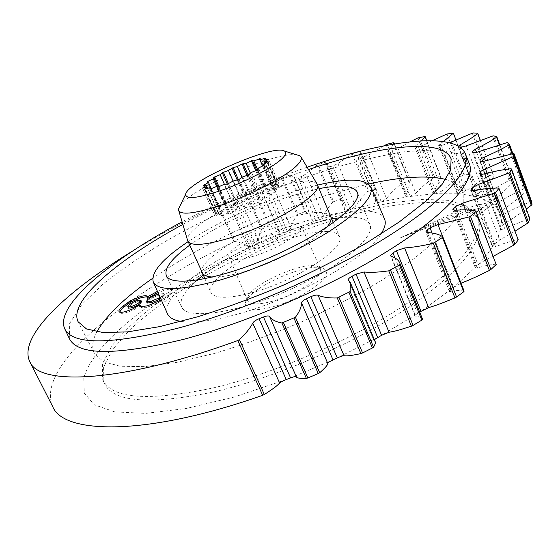 <?xml version="1.0" encoding="UTF-8"?>
<svg xmlns="http://www.w3.org/2000/svg" width="560" height="560" viewBox="0 0 560 560"><rect width="100%" height="100%" fill="white"/><g stroke="black" fill="none" stroke-linecap="round" stroke-linejoin="round"><path stroke-width="0.42" stroke-dasharray="2.8 2.1" d="M286.244 379.575L233.912 397.117L186.06 408.52L145.719 413.378L114.863 411.908L94.388 404.824L84.266 393.12L83.79 377.895C95.123 337.911 170.576 283.976 252.826 246.267L284.389 232.68L316.239 220.682L350.686 209.685L381.248 201.831L407.582 196.763L434.371 193.718L459.984 193.767L479.059 197.197L491.862 203.308L497.154 208.411L500.423 214.613L501.515 221.494L500.647 228.746C499.527 233.569 497.252 238.84 493.815 244.552L492.723 246.309C489.027 252.119 484.141 258.293 478.044 264.838L453.586 287.441L421.008 311.346M419.713 312.2L381.591 335.3M377.664 337.47L337.295 357.938M333.032 359.919L290.591 377.902M467.621 211.176L466.424 208.061L474.432 213.696L478.086 218.939C486.584 236.292 464.345 269.178 411.11 305.536C358.015 341.817 278.117 376.908 215.012 391.636C149.135 405.363 112.091 402.29 103.894 382.424L103.586 367.346L112.567 349.573L129.437 330.211C157.654 303.541 200.438 276.346 247.758 253.568C295.512 231.301 346.15 214.144 390.236 205.989C411.593 202.727 430.486 201.67 446.901 202.832L466.424 208.061L490.077 202.209L474.432 213.696L475.657 216.888L467.621 211.176L491.274 205.366L475.657 216.888M251.629 292.803C295.778 281.225 347.186 247.163 339.367 236.271L335.916 233.044L329.315 231.497L320.026 231.651L308.595 233.436L295.61 236.719L281.715 241.325L267.547 247.023L253.743 253.547L240.919 260.617L229.691 267.904L220.612 275.086L214.186 281.792L210.84 287.686L210.861 292.418C214.424 298.767 228.011 298.893 251.629 292.803M330.764 216.706L330.757 216.685C326.27 210.525 311.745 211.064 287.182 218.316C245.903 230.426 196.378 261.303 202.342 272.79L202.349 272.811M212.751 277.046C220.136 277.305 230.09 275.66 242.613 272.118C274.855 263.151 315.518 241.255 326.809 227.213M132.776 250.922C159.236 234.836 187.614 219.667 217.917 205.408L234.052 241.71C131.285 290.094 34.384 364.567 52.668 406.525M460.257 147.385L458.108 146.769L458.36 146.139M449.603 142.73L441.434 145.544L439.474 145.53L438.606 145.243L440.104 143.689L443.464 141.54M432.299 140.679L424.578 144.662L418.446 146.804L416.136 147.07L414.813 146.839L415.751 145.677L421.568 140.861M410.109 141.799L398.041 148.498L392.105 150.857L387.695 151.249L388.213 150.43C391.027 147.91 392.742 145.817 393.372 144.144M383.635 145.936L368.893 154.875L360.5 158.102L358.127 158.151L358.351 157.619C360.5 154.903 361.207 152.824 360.472 151.375L352.177 153.79L337.925 163.506L332.696 166.089L326.865 167.251L327.285 164.15L325.605 162.19L324.807 162.309L317.079 165.088L305.823 174.09L301.077 176.694L294.595 178.262L294.455 177.261L290.01 174.916L281.393 178.234C277.578 181.181 274.855 183.89 273.224 186.368L266.049 190.155L261.94 190.96C260.491 189.735 257.936 189.182 254.282 189.287L245.714 192.969C242.837 195.664 241.164 198.037 240.695 200.081L237.104 202.587L229.565 205.114C226.996 204.449 223.468 204.428 218.974 205.058L217.917 205.408M469.336 163.73L457.989 153.706L436.065 149.828L406.049 151.529C382.886 155.148 357.77 160.937 330.694 168.882C303.065 177.842 275.198 188.272 247.079 200.172C219.247 212.716 192.654 226.079 167.314 240.261C143.08 254.73 121.772 269.227 103.376 283.766L81.732 304.633L69.685 323.358L69.328 338.485M375.172 341.656L373.975 340.592L348.586 280.196M374.339 339.668L373.975 340.592M422.604 319.312C421.358 316.813 419.055 315.77 415.695 316.183L391.272 256.256M394.898 257.712L417.627 313.579L415.093 316.001L415.695 316.183M464.142 291.158C459.249 290.227 454.776 290.353 450.723 291.55L427.329 232.519M428.302 232.554L450.898 289.618L449.421 291.459L450.723 291.55M432.047 232.925L453.586 287.441L461.02 283.213M496.216 264.117C489.062 264.803 482.853 266.105 477.589 268.023L455.21 210.259M454.23 210.308L476.147 266.847L475.44 268.128L477.589 268.023M456.862 210.091L478.044 264.838L484.827 260.358L493.234 256.319M498.61 188.034L517.937 239.603C506.163 242.564 503.839 243.432 495.572 246.708L474.152 190.477M471.478 190.638L492.723 246.309L492.506 247.093L495.572 246.708M473.263 190.631L493.815 244.552L499.695 240.002L514.997 231.21M510.825 168.756L529.256 218.575L504.63 228.389L484.078 173.88M529.256 218.575L529.858 218.694M480.018 174.167L500.654 229.11C501.046 229.698 502.369 229.46 504.63 228.389M480.963 174.37L500.962 227.29C501.403 226.051 502.999 224.574 505.757 222.852C511.644 219.359 518.483 214.746 526.274 209.02M513.142 153.615L530.81 201.593C516.474 207.592 513.961 208.88 505.246 213.563L503.65 209.293C511.812 203.553 514.388 201.663 526.099 191.548L512.197 153.818M530.81 201.593L531.629 201.558M500.43 214.634L480.326 161.266L500.43 214.634C500.969 215.348 502.572 214.991 505.246 213.563M512.883 153.671L526.554 190.785L524.636 188.706L507.668 142.674M506.632 142.744L523.649 188.881C509.11 195.93 506.653 197.351 498.281 202.447L479.143 151.557M526.554 190.785L526.099 191.548M523.649 188.881L524.636 188.706M479.976 160.286L500.017 213.479C499.912 212.478 501.123 211.085 503.65 209.293M473.417 152.53L492.891 204.092C493.871 204.568 495.67 204.022 498.281 202.447M499.373 144.83L513.177 182.063C503.741 191.779 501.508 193.669 494.298 199.472L491.666 203.049L472.437 151.9M499.772 144.711L513.366 181.398L510.146 180.103L493.724 135.856M492.569 136.045L509.047 180.397C494.858 188.202 492.541 189.714 484.771 195.041L466.158 145.901M513.366 181.398L513.177 182.063M509.047 180.397L510.146 180.103M460.103 147.357L479.059 197.197L484.771 195.041M480.207 140.343L493.822 176.659C486.731 185.773 484.883 187.614 478.772 193.319L476.966 196.308L458.584 147.056M480.347 140.287L493.773 176.106L489.503 175.546L473.501 132.951M472.283 133.238L488.341 175.938C474.908 184.226 472.787 185.787 465.808 191.205L447.615 143.696M493.773 176.106L493.822 176.659M488.341 175.938L489.503 175.546M441.434 145.544L459.984 193.767L465.808 191.205M455.924 139.867L469.315 175.049C465.682 181.692 461.972 186.893 458.178 190.666L457.037 193.081L457.989 193.62L439.474 145.53M453.313 133.245L469.056 174.601L463.967 174.713L448.273 133.623M447.027 133.98L462.777 175.189C450.408 183.743 448.525 185.311 442.463 190.694L424.578 144.662M469.056 174.601L469.315 175.049M462.777 175.189L463.967 174.713M418.446 146.804L436.702 193.585L442.463 190.694M426.797 140.679L440.832 176.883C439.656 181.454 437.227 186.242 433.552 191.247L432.915 193.137L434.371 193.718L416.136 147.07M424.872 136.535L440.391 176.547L434.672 177.261L419.188 137.48M417.949 137.9L433.496 177.8C422.408 186.431 420.791 187.985 415.73 193.242L398.041 148.498M440.391 176.547L440.832 176.883M433.496 177.8L434.672 177.261M392.105 150.857L410.172 196.364L415.73 193.242M394.422 143.969L409.395 181.804C409.248 187.047 408.065 191.366 405.853 194.775L405.58 196.175L407.582 196.763L389.529 151.361M393.4 142.709L408.786 181.573L402.626 182.826L387.254 144.151M386.05 144.62L401.478 183.414C391.825 191.975 390.495 193.494 386.484 198.534L368.893 154.875M408.786 181.573L409.395 181.804M401.478 183.414L402.626 182.826M363.265 157.381L381.248 201.831L386.484 198.534M360.472 151.375L375.886 189.469C377.328 193.963 377.342 197.792 375.935 200.949L375.886 201.915L378.476 202.461L360.5 158.102M359.793 151.41L375.144 189.336L368.69 191.065L353.332 153.286M352.177 153.79L367.598 191.688C359.478 200.06 358.449 201.509 355.516 206.283L337.925 163.506M375.144 189.336L375.886 189.469M367.598 191.688L368.69 191.065M332.696 166.089L350.686 209.685L355.516 206.283M325.605 162.19L341.075 199.549L343.791 204.036L344.596 210.056L347.802 210.525L329.805 166.992M324.807 162.309L340.214 199.507L333.599 201.656L318.164 164.57M317.079 165.088L332.57 202.307C327.229 208.754 324.205 213.395 323.519 216.209L305.823 174.09M340.214 199.507L341.075 199.549M332.57 202.307L333.599 201.656M301.077 176.694L319.179 219.66L323.519 216.209M290.01 174.916L305.627 211.757C309.253 214.375 311.311 216.538 311.794 218.253L312.389 220.325L316.239 220.682L298.116 177.765M289.107 175.119L304.668 211.806L297.997 214.319L282.401 177.702M281.393 178.234L297.059 214.984C293.041 221.151 291.06 225.505 291.109 228.046L273.224 186.368M304.668 211.806L305.627 211.757M297.059 214.984L297.997 214.319M269.017 188.944L287.336 231.497L291.109 228.046M254.282 189.287L270.137 225.827C275.744 228.053 279.006 230.293 279.916 232.54C280.609 233.45 282.1 233.499 284.389 232.68L266.049 190.155M253.295 189.567L269.094 225.953L262.486 228.788L246.624 192.43M245.714 192.969L261.646 229.46C259 235.27 258.083 239.302 258.881 241.549L240.695 200.081M269.094 225.953L270.137 225.827M261.646 229.46L262.486 228.788M237.104 202.587L255.724 244.951C257.908 243.852 258.958 242.718 258.881 241.549M218.974 205.058L235.165 241.5C241.983 242.97 246.218 244.65 247.87 246.561L252.826 246.267L234.171 203.91M234.052 241.71L235.165 241.5M160.167 297.451L163.037 295.239L163.73 293.671L158.634 294.021M331.723 218.897L304.122 225.484C268.611 236.061 227.787 255.99 203.301 275.002M196.994 280.161C184.17 291.361 179.032 300.293 181.58 306.95C186.641 319.914 234.598 313.852 286.755 290.983C338.975 268.254 376.005 237.188 369.929 224.665C366.772 218.267 356.734 215.971 339.801 217.77M368.585 183.981L328.027 194.831C267.134 213.71 200.396 245.245 152.642 278.327M96.873 331.835C92.372 340.235 91.546 347.417 94.402 353.388L103.313 361.648L120.183 366.261L144.963 366.625L177.016 362.327L215.012 353.269C242.711 344.946 271.201 334.642 300.461 322.364C329.357 309.232 356.272 295.337 381.199 280.665L413.665 258.937L438.592 238.343L455.161 219.912L463.239 204.4L463.232 192.248C460.796 186.095 454.958 181.818 445.739 179.417M157.451 291.368L163.037 289.38C167.44 288.106 170.373 287.784 171.843 288.4L172.648 289.205L170.646 292.992L161.315 300.006M181.209 321.433C193.361 323.246 211.057 321.111 234.297 315.028C292.397 300.104 366.24 258.559 380.807 234.227M384.538 218.981C376.698 202.251 318.143 212.765 263.144 236.95C208.033 260.876 160.531 296.688 167.482 313.81M252.105 256.669C238.763 260.365 231.105 260.554 229.124 257.243C222.985 246.218 297.234 213.78 301.147 225.778C305.158 231.497 276.437 249.865 252.105 256.669M270.06 235.158C275.632 233.562 278.866 233.457 279.762 234.85C282.527 239.19 251.622 252.693 250.313 247.716C248.78 245.252 260.337 237.958 270.06 235.158M317.548 185.101C276.78 194.831 222.985 218.337 188.139 241.633M189.742 245.14C214.949 226.737 256.144 206.906 291.732 195.769L319.032 188.65M467.243 206.283L448.686 200.389L423.297 199.318L392.826 202.629C348.831 210.371 297.731 227.388 249.347 249.676C212.863 267.127 180.663 286.083 152.74 306.558C135.681 320.103 121.996 333.305 111.699 346.178L102.438 364.042L102.648 379.162C110.761 398.811 147.707 401.716 213.472 387.87C276.472 373.044 356.293 337.988 409.395 301.861C462.637 265.643 484.953 232.974 476.539 215.81L471.24 209.069L400.617 237.734L467.243 206.283L468.153 208.103L472.129 210.882L400.638 237.755M324.597 277.501C318.829 286.447 297.045 299.453 276.815 305.788C254.912 311.878 244.433 310.898 245.371 302.848C248.801 287.525 310.002 260.785 323.568 268.681C326.942 270.354 327.285 273.294 324.597 277.501M471.24 209.069L472.129 210.882M317.065 183.932C312.214 179.13 297.906 180.446 274.141 187.866C233.555 200.473 184.044 229.831 187.614 240.492M297.164 154.959C277.256 150.521 190.148 188.58 179.872 206.199M217.756 211.232L214.172 214.081L218.435 213.199L216.237 215.425L221.935 213.85L221.48 215.467L222.257 215.369L227.976 213.087L229.348 213.92L230.384 213.647L235.984 210.952L239.071 210.91L245.147 207.662L249.641 206.731L254.499 203.553L259.931 201.838L263.053 199.059L269.724 196.175L269.92 194.649L276.024 191.492L274.414 190.785L279.125 188.069L279.342 187.684L276.129 187.845L279.573 185.339L274.953 186.095L276.836 184.044L271.082 185.682L271.264 184.268L270.466 184.394L264.936 186.613L263.445 185.955L262.437 186.235L257.138 188.769L254.128 188.916L248.409 191.94L244.174 192.871L239.554 195.832L233.415 198.016L231.371 200.095L225.022 202.839L224.602 204.337L218.631 207.403L219.905 208.173L215.152 210.882L214.872 211.281L217.756 211.232L207.606 188.433M219.905 208.173L211.218 188.636M203.84 185.514L215.152 210.882M203.392 185.542L214.872 211.281M202.608 188.104L214.088 213.829M202.58 188.111L214.172 214.081M218.435 213.199L207.431 188.489M204.561 189.231L216.237 215.425M204.995 189.294L216.692 215.509M221.935 213.85L210.805 188.804M209.727 189.042L221.48 215.467M210.504 188.923L222.257 215.369M227.976 213.087L216.244 186.599M217.567 187.299L229.348 213.92M218.603 187.005L230.384 213.647M235.984 210.952L224.245 184.324M227.297 184.142L239.071 210.91M228.487 183.701L240.261 210.483M245.147 207.662L233.436 180.936M237.916 179.893L249.641 206.731M239.141 179.361L250.859 206.199M254.499 203.553L242.851 176.799M248.283 175.007L259.931 201.838M249.41 174.433L261.037 201.25M263.053 199.059L251.496 172.354M257.306 170.002L268.835 196.742M258.209 169.449L269.724 196.175M269.92 194.649L258.468 168.056M264.04 165.41L275.45 191.996M264.635 164.934L276.024 191.492M274.414 190.785L263.613 165.613M267.841 161.693L279.125 188.069M268.072 161.336L279.342 187.684M276.129 187.845L265.482 163.009M268.401 159.201L279.573 185.339M268.352 159.236L279.419 185.115M274.953 186.095L265.139 163.205M265.755 158.151L276.836 184.044M265.412 158.494L276.332 183.995M271.082 185.682L262.654 166.068M260.239 158.599L271.264 184.268M262.605 166.089L270.466 184.394M264.936 186.613L257.677 169.771M256.669 170.261L263.445 185.955M255.71 170.646L262.437 186.235M257.138 188.769L250.467 173.376M248.115 175.063L254.128 188.916M246.974 175.441L253.001 189.322M248.409 191.94L242.053 177.352M238.413 179.676L244.174 192.871M237.216 180.061L243.033 193.375M239.554 195.832L233.107 181.118M228.431 183.722L234.472 197.463M227.311 184.135L233.415 198.016M231.371 200.095L224.413 184.31M219.044 186.795L225.897 202.286M218.085 187.152L225.022 202.839M224.602 204.337L216.902 186.949M208.369 182.441L219.24 206.906M207.277 181.86L218.631 207.403M307.132 167.216C264.04 182.196 222.362 200.403 182.091 221.844M182.861 224.434C223.209 202.622 265.097 184.324 308.511 169.54M252.42 193.718C258.279 191.898 261.625 191.604 262.472 192.822C265.083 196.637 232.246 210.98 231.224 206.472C229.803 204.302 242.2 196.889 252.42 193.718M319.095 274.778C313.656 283.437 290.416 296.576 271.467 301.511C257.845 304.941 249.907 304.689 247.66 300.748L247.632 297.738C250.621 284.06 306.229 259.763 318.29 266.875L320.481 268.933L320.754 269.962L320.369 272.405L319.095 274.778M140.427 305.837L133.343 310.002L126.833 312.459C123.417 313.432 121.177 313.593 120.12 312.942L119.7 312.067M140.336 306.502L140.518 307.104L142.296 307.811L148.477 306.803L162.253 300.909C166.425 298.382 169.344 296.163 170.996 294.238L172.984 290.486L172.186 289.688C170.541 289.093 167.643 289.408 163.485 290.64L157.997 292.593M147.651 298.34L147.427 297.234M141.582 301.392L137.809 301.658L132.804 303.702L129.045 306.362L128.156 307.923M160.734 298.711L163.786 296.359L164.493 294.742L158.879 295.204L152.397 297.801L147.805 300.979L146.909 302.596M490.077 202.209L491.274 205.366M400.617 237.734L468.153 208.103M442.729 236.754L460.985 283.227M465.402 209.874L484.827 260.358M480.501 189.378L499.695 240.002M487.046 173.103L505.757 222.852M476.553 152.383L494.298 199.472M461.307 147.357L478.772 193.319M440.104 143.689L458.178 190.666M415.751 145.677L433.552 191.247M388.213 150.43L405.853 194.775M358.351 157.619L375.935 200.949M326.921 166.957L344.533 209.482M294.581 178.157L312.326 220.101M261.94 190.96L279.916 232.54M229.565 205.114L247.87 246.561M141.547 306.74L142.296 307.811M147.812 305.711L148.477 306.803M161.791 299.733L162.253 300.909M170.646 292.992L170.996 294.238M171.843 288.4L172.186 289.688M163.037 289.38L163.485 290.64M119.35 311.885L120.12 312.942M126.168 311.381L126.833 312.459M132.797 308.882L133.343 310.002M128.681 305.144L129.045 306.362M132.321 302.575L132.804 303.702M137.165 300.601L137.809 301.658M140.63 300.188L141.386 301.238M147.448 299.754L147.805 300.979M151.907 296.667L152.397 297.801M158.235 294.133L158.879 295.204M163.282 293.384L164.031 294.448M163.037 295.239L163.786 296.359M204.939 278.768L210.861 292.418M333.382 222.656L339.367 236.271M373.835 340.466L348.383 279.93M415.093 316.001L390.53 255.738M449.421 291.459L425.817 231.931M475.44 268.128L452.795 209.755M492.506 247.093L470.792 190.197M500.654 229.11L479.794 173.915M479.976 160.279L500.017 213.479M472.262 151.711L491.659 203.049M458.108 146.769L476.966 196.308M438.606 145.243L457.037 193.081M414.813 146.839L432.915 193.137M387.695 151.249L405.58 196.175M358.127 158.151L375.886 201.915M327.285 164.15L343.791 204.036M326.865 167.251L344.596 210.056M294.455 177.261L311.794 218.253M294.595 178.262L312.389 220.325M102.648 379.162L103.894 382.424M476.539 215.81L478.086 218.939M317.541 185.087L317.296 184.499M188.139 241.619L187.873 241.038M500.122 213.752L480.389 161.371M369.929 224.665L357.329 192.241M181.58 306.95L166.348 275.681M463.232 192.248L451.094 158.767M94.402 353.388L78.085 321.734M279.762 234.85L262.472 192.822M250.313 247.716L231.224 206.472M229.124 257.243L247.66 300.748M301.147 225.778L320.481 268.933M247.632 297.738L245.371 302.848M318.29 266.875L323.568 268.681M139.748 306.04L140.525 307.111M172.648 289.205L172.984 290.486M147.329 296.359L147.665 297.619M119.077 311.612L119.847 312.676M163.73 293.671L164.493 294.749"/><path stroke-width="0.84" d="M263.466 317.009L290.591 377.902L286.244 379.575C282.877 380.898 280.672 382.067 279.636 383.068L252.735 323.148C253.582 321.615 255.689 320.145 259.063 318.738L263.466 317.009C266.833 315.777 268.884 315.616 269.612 316.533C271.831 319.746 275.933 321.902 281.911 323.001L295.414 317.254C299.46 311.885 301.49 307.118 301.504 302.953C301.581 301.693 303.254 300.265 306.523 298.669L310.856 296.681C314.223 295.218 316.645 294.756 318.122 295.309C322.875 297.276 329.259 298.165 337.267 297.969L350.147 291.557L350.322 282.527L348.383 279.93C348.18 278.957 349.391 277.739 352.016 276.283L356.027 274.141L363.972 271.978C370.972 272.636 379.225 272.251 388.745 270.823L399.469 264.999L400.183 264.089C399.203 260.61 396.235 257.992 391.272 256.256L390.53 255.738L392.945 252.91L396.424 250.74L404.586 247.954C413.35 247.331 422.933 245.777 433.335 243.292L442.421 237.496L442.778 236.789C439.474 234.43 434.322 233.009 427.329 232.519L425.817 231.931L427.245 229.88L430.024 227.808L437.948 224.595L468.86 216.993L470.435 216.223L475.923 211.547L475.909 210.994C470.61 209.818 463.715 209.573 455.21 210.259L452.795 209.755L455.483 206.528L462.791 203.091L494.116 193.256L495.467 192.486L498.967 188.419L498.61 188.034C491.778 187.964 483.623 188.776 474.152 190.477L470.792 190.197L472.192 187.81L478.59 184.352L508.816 173.033L509.908 172.305L511.462 168.973L510.825 168.756C502.929 169.652 494.011 171.36 484.078 173.88C481.607 174.517 480.172 174.524 479.794 173.915L480.179 172.291C480.69 171.234 482.454 170.128 485.485 168.966L514.248 156.212L514.01 153.678L513.142 153.615L485.464 160.867C482.531 161.77 480.823 161.903 480.326 161.266L479.976 160.279C479.934 159.474 481.306 158.452 484.099 157.227C493.563 153.111 501.844 149.03 508.942 144.977L509.474 144.41L507.668 142.674L506.632 142.744L479.143 151.557C476.273 152.607 474.362 152.929 473.417 152.53L472.262 151.711L475.349 149.198C483.805 145.033 490.875 141.057 496.58 137.291L496.846 136.822L493.724 135.856L492.569 136.045L466.158 145.901L460.257 147.385M396.424 250.74L421.008 311.346L419.713 312.2M356.027 274.141L381.591 335.3L374.339 339.668M310.856 296.681L337.295 357.938L333.032 359.919C329.777 361.459 328.02 362.6 327.74 363.342L301.504 302.953M202.342 272.79L202.37 272.846C203.539 275.373 206.997 276.773 212.751 277.046M326.809 227.213C330.519 222.81 331.842 219.317 330.778 216.741L330.757 216.685M252.735 323.148C250.117 328.251 245.672 333.739 239.407 339.612L237.804 340.543C120.694 383.25 38.682 385.931 29.743 361.536C17.738 336.238 67.452 290.626 132.776 250.922M458.36 146.139L460.32 144.76C467.593 140.693 473.382 136.969 477.666 133.574L477.694 133.217L473.501 132.951L472.283 133.238L449.603 142.73M443.464 141.54L453.313 133.245L447.027 133.98L432.299 140.679M421.568 140.861L425.25 136.689L424.872 136.535L417.949 137.9L410.109 141.799M393.372 144.144L393.939 142.765L393.4 142.709L387.254 144.151L383.635 145.936M182.091 221.844C111.552 259.357 54.355 305.438 64.708 328.741L69.328 338.485C77.42 355.418 115.297 355.754 182.966 339.493C249.053 322.217 334.243 285.061 392.077 248.29C450.065 211.428 475.951 179.564 469.336 163.73L465.318 153.713C455.259 130.284 382.592 140.945 307.132 167.216M237.804 340.543L262.689 395.283C146.706 436.247 63.49 434.476 52.668 406.525L29.743 361.536M239.407 339.612L264.341 394.52C275.394 387.233 276.416 386.253 279.636 383.068M264.341 394.52L262.689 395.283M281.911 323.001L306.376 378.406C299.705 378.574 296.352 377.986 296.303 376.663C295.82 376.243 293.916 376.656 290.591 377.902M283.493 322.686L307.881 377.965L318.269 373.562L294.021 318.206M295.414 317.254L319.704 372.764C325.507 367.612 328.188 364.469 327.74 363.342M307.881 377.965L306.376 378.406M319.704 372.764L318.269 373.562M337.267 297.969L360.92 353.605C349.251 355.978 347.893 355.978 344.085 355.747C342.867 355.705 340.606 356.433 337.295 357.938M339.01 297.479L362.572 352.968L372.435 347.956L349.048 292.481M350.147 291.557L373.576 347.179C375.242 344.071 375.774 342.23 375.172 341.656L350.322 282.527M362.572 352.968L360.92 353.605M373.576 347.179L372.435 347.956M388.745 270.823L411.418 326.193C396.949 330.806 394.947 331.212 389.039 332.262L381.591 335.3M390.53 270.193L413.112 325.395L421.855 320.096L399.469 264.999M400.211 264.166L422.604 319.312M413.112 325.395L411.418 326.193M422.632 319.389L421.855 320.096M433.335 243.292L454.951 297.913C438.725 304.521 436.212 305.326 428.652 307.615L421.008 311.346M435.057 242.564L456.582 297.01L463.743 291.753L442.421 237.496M442.778 236.789L464.142 291.158L463.743 291.753M456.582 297.01L454.951 297.913M468.86 216.993L489.419 270.445C472.528 278.642 469.679 279.804 461.02 283.213M470.435 216.223L490.896 269.493L496.195 264.558L475.923 211.547M475.909 210.994L496.195 264.558M490.896 269.493L489.419 270.445M494.116 193.256L513.667 245.217L493.234 256.319M495.467 192.486L514.927 244.258L518.252 239.883L498.967 188.419M514.927 244.258L513.667 245.217M508.816 173.033L527.457 223.286L514.997 231.21M509.908 172.305L528.458 222.362L529.858 218.694L511.462 168.973M528.458 222.362L527.457 223.286M513.436 156.87L531.279 205.296L526.274 209.02M514.248 156.212L532 204.442L531.629 201.558L514.01 153.678M532 204.442L531.279 205.296M508.942 144.977L512.197 153.818M509.474 144.41L512.883 153.671M496.58 137.291L499.373 144.83M496.846 136.822L499.772 144.711M477.666 133.574L480.207 140.343M477.694 133.217L480.347 140.287M453.502 133.497L455.924 139.867M425.25 136.689L426.797 140.679M393.939 142.765L394.422 143.969M158.634 294.021L151.907 296.667L147.448 299.754L146.566 301.322L147.252 301.721L151.501 301.14L160.167 297.451M128.051 306.915L131.355 306.565L136.402 304.542L140.042 301.924L140.63 300.188L137.165 300.601L132.321 302.575L128.681 305.144L127.813 306.656L128.401 308.189L131.81 307.839L137.025 305.746L140.791 303.037L141.582 301.392M203.301 275.002L196.994 280.161M339.801 217.77L331.723 218.897M152.642 278.327C124.915 297.479 106.33 315.308 96.873 331.835M445.739 179.417C427.189 175.133 401.478 176.652 368.585 183.981M161.315 300.006L147.812 305.711L141.547 306.74L139.741 306.033L139.608 304.934L132.797 308.882L126.168 311.381C122.626 312.389 120.351 312.557 119.35 311.885L119.077 311.612C118.566 310.828 119.371 309.372 121.485 307.244L130.34 300.783L140.882 296.352L145.852 295.554L147.329 296.359L147.357 296.912L157.451 291.368M380.807 234.227C384.958 227.976 386.204 222.894 384.538 218.981L370.86 186.921C365.435 178.549 347.662 177.947 317.548 185.101M188.139 241.633C162.428 258.867 150.801 272.321 153.258 281.988L167.482 313.81C169.218 317.688 173.796 320.229 181.209 321.433M282.912 157.759C286.041 154.448 286.573 152.222 284.501 151.074C273.77 143.598 187.432 181.321 185.626 194.271C185.822 199.941 198.989 198.198 225.12 189.042C249.305 180.061 275.177 165.956 282.912 157.759M213.304 178.822L207.9 181.384L207.277 181.86L208.495 182.511L203.686 185.171L203.392 185.542L206.241 185.374L202.58 188.111L206.822 187.124L204.561 189.231L210.252 187.558L209.727 189.042L210.504 188.923L216.244 186.599L217.567 187.299L224.245 184.324L227.297 184.142L233.436 180.936L239.141 179.361L242.851 176.799L248.283 175.007L251.496 172.354L257.306 170.002L258.209 169.449L258.468 168.056L264.635 164.934L263.074 164.36L267.841 161.693L268.072 161.336L264.887 161.623L268.401 159.201L263.802 160.09L265.755 158.151L265.258 158.13L260.001 159.887L260.239 158.599L253.897 161L252.448 160.468L246.099 163.296L241.997 163.982L237.349 166.551L233.128 167.58L228.438 170.464L222.285 172.711L220.171 174.685L213.787 177.45L213.304 178.822L216.902 186.949M153.258 281.988C158.27 291.277 180.18 290.731 218.981 280.357C254.59 270.186 298.424 250.74 328.958 231.595C360.031 211.344 374.003 196.455 370.86 186.921M319.032 188.65C340.879 184.401 353.647 185.598 357.329 192.241C362.929 203.455 324.786 233.569 271.761 256.662C218.792 279.881 170.772 287.413 166.348 275.681C163.975 268.464 171.773 258.279 189.742 245.14M187.614 240.492L187.817 241.066C190.925 246.197 204.204 245.378 227.647 238.616C271.558 225.778 324.114 193.291 317.345 184.471L317.065 183.932M179.872 206.199L178.738 208.558L178.731 210.483C181.048 214.977 193.431 213.78 215.901 206.906C247.674 196.966 288.512 175.532 298.2 164.094C300.986 161.007 301.945 158.648 301.084 157.031L299.663 155.722L297.164 154.959M211.218 188.636L208.495 182.511M207.606 188.433L206.241 185.374M207.431 188.489L206.822 187.124M210.805 188.804L210.252 187.558M263.613 165.613L263.074 164.36M265.482 163.009L264.887 161.623M265.139 163.205L263.802 160.09M265.258 158.13L265.412 158.494M262.654 166.068L260.001 159.887M259.455 158.746L262.605 166.089M257.677 169.771L253.897 161M252.448 160.468L256.669 170.261M251.44 160.769L255.71 170.646M250.467 173.376L246.099 163.296M243.124 163.562L248.115 175.063M241.997 163.982L246.974 175.441M242.053 177.352L237.349 166.551M233.128 167.58L238.413 179.676M231.98 168.084L237.216 180.061M233.107 181.118L228.438 170.464M223.349 172.165L228.431 183.722M222.285 172.711L227.311 184.135M224.413 184.31L220.171 174.685M214.676 176.911L219.044 186.795M213.787 177.45L218.085 187.152M207.9 181.384L208.369 182.441M64.708 328.741C72.52 345.079 110.222 344.904 177.814 328.209C243.859 310.548 329.21 273.329 387.296 236.838C445.529 200.27 471.709 168.994 465.318 153.713M308.511 169.54L316.596 166.866C382.655 145.292 443.044 138.124 451.094 158.767L450.667 169.876L442.071 184.415L424.893 201.992L399.294 221.921L366.121 243.208C340.725 257.712 313.376 271.593 284.074 284.851C254.443 297.339 225.673 307.979 197.771 316.757L159.614 326.634L127.603 331.877L103.033 332.535L86.52 328.965L78.085 321.734C68.054 300.944 118.496 259.231 182.861 224.434M139.608 304.934L140.427 305.837L140.336 306.502M147.357 296.912L147.651 298.34L157.997 292.593M147.427 297.234L146.209 296.821L141.33 297.598L130.956 301.959L122.234 308.343L119.7 312.067M127.813 306.656L128.401 308.189M158.473 298.41L159.096 299.628L160.734 298.711M159.096 299.628L151.963 302.428L147.616 303.016L146.909 302.596L146.566 301.322M286.244 379.575L259.063 318.738M269.612 316.533L296.303 376.663M333.032 359.919L306.523 298.669M318.122 295.309L344.085 355.747M377.664 337.47L352.016 276.283M363.972 271.978L389.039 332.262M394.898 257.712L392.945 252.91M404.586 247.954L428.652 307.615M428.302 232.554L427.245 229.88M437.948 224.595L442.729 236.754M430.024 227.808L432.047 232.925M454.23 210.308L453.495 208.404M462.791 203.091L465.402 209.874M455.483 206.528L456.862 210.091M471.478 190.638L471.016 189.42M478.59 184.352L480.501 189.378M472.192 187.81L473.263 190.631M480.018 174.167L479.794 173.579M485.485 168.966L487.046 173.103M480.179 172.291L480.963 174.37M484.099 157.227L485.464 160.867M475.349 149.198L476.553 152.383M460.32 144.76L461.307 147.357M154.973 292.481L155.547 293.692M145.852 295.554L146.209 296.821M140.882 296.352L141.33 297.598M130.34 300.783L130.956 301.959M121.485 307.244L122.234 308.343M131.355 306.565L131.81 307.839M140.042 301.924L140.791 303.037M136.402 304.542L137.025 305.746M147.252 301.721L147.616 303.016M151.501 301.14L151.963 302.428M202.349 272.811L204.939 278.768M330.764 216.706L333.382 222.656M422.618 319.354L400.183 264.089M178.731 210.483L187.684 240.737M301.084 157.031L317.191 184.156M330.778 216.741L317.541 185.087M202.37 272.846L188.139 241.619M185.626 194.271L178.738 208.558M284.501 151.074L299.663 155.722M480.389 161.371L480.067 160.51M140.84 300.356L141.603 301.413"/></g></svg>
